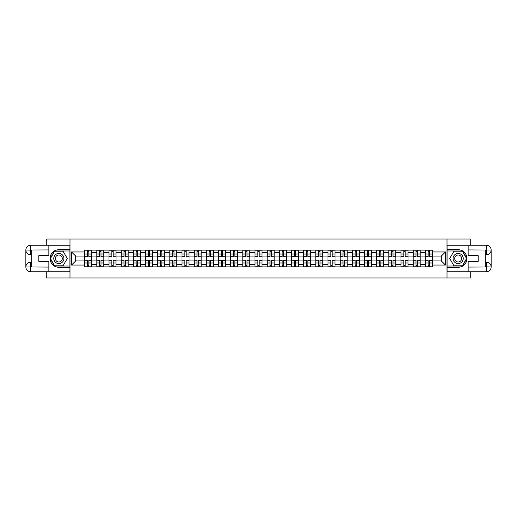 <?xml version="1.0" encoding="UTF-8"?>
<svg xmlns="http://www.w3.org/2000/svg" width="517" height="517" viewBox="0 0 517 517"><rect width="100%" height="100%" fill="white"/><g stroke="black" fill="none" stroke-linecap="round" stroke-linejoin="round"><path stroke-width="0.78" d="M46.75 271.761L46.75 277.997L470.25 277.997L470.25 271.761M470.25 245.239L470.25 239.003L46.75 239.003L46.75 245.239M96.821 266.882L96.821 252.496L91.677 252.496L91.677 266.882M91.677 252.496L91.677 250.118M96.821 252.496L96.821 250.118M103.839 250.118L103.839 266.882M108.99 266.882L108.99 250.118M116.008 250.118L116.008 266.882M121.159 266.882L121.159 250.118M128.177 250.118L128.177 266.882M133.321 266.882L133.321 250.118M140.34 250.118L140.34 266.882M145.49 266.882L145.49 250.118M152.509 250.118L152.509 266.882M157.659 266.882L157.659 250.118M164.677 250.118L164.677 266.882M169.822 266.882L169.822 250.118M176.84 250.118L176.84 266.882M181.99 266.882L181.99 250.118M189.009 250.118L189.009 266.882M194.159 266.882L194.159 250.118M201.178 250.118L201.178 266.882M206.322 266.882L206.322 250.118M213.34 250.118L213.34 266.882M218.491 266.882L218.491 250.118M225.509 250.118L225.509 266.882M230.66 266.882L230.66 250.118M237.678 250.118L237.678 266.882M242.822 266.882L242.822 250.118M249.84 250.118L249.84 266.882M254.991 266.882L254.991 250.118M262.009 250.118L262.009 266.882M267.16 266.882L267.16 250.118M274.178 250.118L274.178 266.882M279.322 266.882L279.322 250.118M286.34 250.118L286.34 266.882M291.491 266.882L291.491 250.118M298.509 250.118L298.509 266.882M303.66 266.882L303.66 250.118M310.678 250.118L310.678 266.882M315.822 266.882L315.822 250.118M322.841 250.118L322.841 266.882M327.991 266.882L327.991 250.118M335.01 250.118L335.01 266.882M340.16 266.882L340.16 250.118M347.178 250.118L347.178 266.882M352.323 266.882L352.323 250.118M359.341 250.118L359.341 266.882M364.491 266.882L364.491 250.118M371.51 250.118L371.51 266.882M376.66 266.882L376.66 250.118M383.679 250.118L383.679 266.882M388.823 266.882L388.823 250.118M395.841 250.118L395.841 266.882M400.992 266.882L400.992 250.118M408.01 250.118L408.01 266.882M413.161 266.882L413.161 250.118M420.179 250.118L420.179 266.882M425.323 266.882L425.323 250.118M425.323 260.917L420.179 260.917M413.161 260.917L408.01 260.917M400.992 260.917L395.841 260.917M388.823 260.917L383.679 260.917M376.66 260.917L371.51 260.917M364.491 260.917L359.341 260.917M352.323 260.917L347.178 260.917M340.16 260.917L335.01 260.917M327.991 260.917L322.841 260.917M315.822 260.917L310.678 260.917M303.66 260.917L298.509 260.917M291.491 260.917L286.34 260.917M279.322 260.917L274.178 260.917M267.16 260.917L262.009 260.917M254.991 260.917L249.84 260.917M242.822 260.917L237.678 260.917M230.66 260.917L225.509 260.917M218.491 260.917L213.34 260.917M206.322 260.917L201.178 260.917M194.159 260.917L189.009 260.917M181.99 260.917L176.84 260.917M169.822 260.917L164.677 260.917M157.659 260.917L152.509 260.917M145.49 260.917L140.34 260.917M133.321 260.917L128.177 260.917M121.159 260.917L116.008 260.917M108.99 260.917L103.839 260.917M96.821 260.917L91.677 260.917M425.323 256.083L420.179 256.083M413.161 256.083L408.01 256.083M400.992 256.083L395.841 256.083M388.823 256.083L383.679 256.083M376.66 256.083L371.51 256.083M364.491 256.083L359.341 256.083M352.323 256.083L347.178 256.083M340.16 256.083L335.01 256.083M327.991 256.083L322.841 256.083M315.822 256.083L310.678 256.083M303.66 256.083L298.509 256.083M291.491 256.083L286.34 256.083M279.322 256.083L274.178 256.083M267.16 256.083L262.009 256.083M254.991 256.083L249.84 256.083M242.822 256.083L237.678 256.083M230.66 256.083L225.509 256.083M218.491 256.083L213.34 256.083M206.322 256.083L201.178 256.083M194.159 256.083L189.009 256.083M181.99 256.083L176.84 256.083M169.822 256.083L164.677 256.083M157.659 256.083L152.509 256.083M145.49 256.083L140.34 256.083M133.321 256.083L128.177 256.083M121.159 256.083L116.008 256.083M108.99 256.083L103.839 256.083M96.821 256.083L91.677 256.083M75.689 260.917L84.659 260.917L84.659 256.083L75.689 256.083L75.689 260.917L71.553 265.053L71.553 251.947L84.659 251.947L84.659 256.083M432.341 256.083L432.341 260.917L441.311 260.917L441.311 256.083L432.341 256.083L432.341 250.118L84.659 250.118L84.659 251.947M432.341 251.947L445.447 251.947L445.447 265.053L432.341 265.053L432.341 260.917M84.659 260.917L84.659 266.882L432.341 266.882L432.341 265.053M84.659 265.053L71.553 265.053M447.005 277.997L447.005 239.003M69.995 277.997L69.995 239.003M88.827 265.712L87.502 265.712M87.502 251.288L88.827 251.288M100.996 265.712L99.671 265.712M99.671 251.288L100.996 251.288M113.165 265.712L111.834 265.712M111.834 251.288L113.165 251.288M125.327 265.712L124.002 265.712M124.002 251.288L125.327 251.288M137.496 265.712L136.171 265.712M136.171 251.288L137.496 251.288M149.665 265.712L148.334 265.712M148.334 251.288L149.665 251.288M161.827 265.712L160.503 265.712M160.503 251.288L161.827 251.288M173.996 265.712L172.672 265.712M172.672 251.288L173.996 251.288M186.165 265.712L184.834 265.712M184.834 251.288L186.165 251.288M198.328 265.712L197.003 265.712M197.003 251.288L198.328 251.288M210.497 265.712L209.172 265.712M209.172 251.288L210.497 251.288M222.665 265.712L221.334 265.712M221.334 251.288L222.665 251.288M234.828 265.712L233.503 265.712M233.503 251.288L234.828 251.288M246.997 265.712L245.672 265.712M245.672 251.288L246.997 251.288M259.166 265.712L257.834 265.712M257.834 251.288L259.166 251.288M271.328 265.712L270.003 265.712M270.003 251.288L271.328 251.288M283.497 265.712L282.172 265.712M282.172 251.288L283.497 251.288M295.666 265.712L294.335 265.712M294.335 251.288L295.666 251.288M307.828 265.712L306.503 265.712M306.503 251.288L307.828 251.288M319.997 265.712L318.672 265.712M318.672 251.288L319.997 251.288M332.166 265.712L330.835 265.712M330.835 251.288L332.166 251.288M344.328 265.712L343.004 265.712M343.004 251.288L344.328 251.288M356.497 265.712L355.173 265.712M355.173 251.288L356.497 251.288M368.666 265.712L367.335 265.712M367.335 251.288L368.666 251.288M380.829 265.712L379.504 265.712M379.504 251.288L380.829 251.288M392.998 265.712L391.673 265.712M391.673 251.288L392.998 251.288M405.166 265.712L403.835 265.712M403.835 251.288L405.166 251.288M417.329 265.712L416.004 265.712M416.004 251.288L417.329 251.288M429.498 265.712L428.173 265.712M428.173 251.288L429.498 251.288M71.553 251.947L75.689 256.083M441.311 260.917L445.447 265.053M441.311 256.083L445.447 251.947M88.827 256.658L91.638 256.826L88.827 256.826L88.827 250.196L91.638 250.196L84.698 250.196L87.502 250.196L87.502 256.826L84.698 256.826L84.698 250.196M91.638 256.658L91.638 250.196M87.502 251.21L88.827 251.21M87.502 260.342L84.698 260.174L87.502 260.174L87.502 266.804L84.698 266.804L91.638 266.804L88.827 266.804L88.827 260.174L91.638 260.174L91.638 266.804M84.698 260.342L84.698 266.804M88.827 265.79L87.502 265.79M100.996 256.658L103.801 256.826L100.996 256.826L100.996 250.196L103.801 250.196L96.86 250.196L99.671 250.196L99.671 256.826L96.86 256.826L96.86 250.196M103.801 256.658L103.801 250.196M99.671 251.21L100.996 251.21M113.165 256.658L115.97 256.826L113.165 256.826L113.165 250.196L115.97 250.196L109.029 250.196L111.834 250.196L111.834 256.826L109.029 256.826L109.029 250.196M115.97 256.658L115.97 250.196M111.834 251.21L113.165 251.21M31.699 254.797L30.645 254.797A4.795 4.795 0 0 1 25.85 250.041A4.795 4.795 0 0 1 30.645 245.239L69.918 245.239L69.918 249.724L58.841 249.724A8.776 8.776 0 0 0 50.065 258.5A8.776 8.776 0 0 0 58.841 267.276L69.918 267.276L69.918 271.761L30.645 271.761A4.795 4.795 0 0 1 25.85 266.959A4.795 4.795 0 0 1 30.645 262.203L31.699 262.203M69.918 267.276L69.918 249.724M48.856 245.239L48.856 255.734L38.794 255.734L38.794 261.266L48.856 261.266L48.856 271.761M30.645 254.797A4.795 4.795 0 0 1 25.85 250.041L30.645 250.118L30.645 254.797A4.795 4.795 0 0 1 25.85 250.041L25.85 266.959L48.856 267.082M30.645 267.082L30.645 271.761A4.795 4.795 0 0 1 25.85 266.959A4.795 4.795 0 0 1 30.645 262.203L30.645 266.882L31.699 266.882L31.699 250.118L30.645 250.118M69.918 250.971L54.498 250.971L50.149 258.5L54.498 266.029L69.918 266.029M485.301 262.203L486.355 262.203A4.795 4.795 0 0 1 491.15 266.959A4.795 4.795 0 0 1 486.355 271.761L447.082 271.761L447.082 267.276L458.159 267.276A8.776 8.776 0 0 0 466.935 258.5A8.776 8.776 0 0 0 458.159 249.724L447.082 249.724L447.082 245.239L486.355 245.239A4.795 4.795 0 0 1 491.15 250.041A4.795 4.795 0 0 1 486.355 254.797L485.301 254.797M447.082 249.724L447.082 267.276M468.143 271.761L468.143 261.266L478.206 261.266L478.206 255.734L468.143 255.734L468.143 245.239M486.355 262.203A4.795 4.795 0 0 1 491.15 266.959L486.355 266.882L486.355 262.203A4.795 4.795 0 0 1 491.15 266.959L491.15 250.041L468.143 249.918M486.355 249.918L486.355 245.239A4.795 4.795 0 0 1 491.15 250.041A4.795 4.795 0 0 1 486.355 254.797L486.355 250.118L485.301 250.118L485.301 266.882L486.355 266.882M447.082 266.029L462.502 266.029L466.851 258.5L462.502 250.971L447.082 250.971M53.768 258.5A5.067 5.067 0 0 0 58.841 263.567A5.067 5.067 0 0 0 63.908 258.5A5.067 5.067 0 0 0 58.841 253.433A5.067 5.067 0 0 0 53.768 258.5M55.371 258.5A3.47 3.47 0 0 0 58.841 261.97A3.47 3.47 0 0 0 62.311 258.5A3.47 3.47 0 0 0 58.841 255.03A3.47 3.47 0 0 0 55.371 258.5M63.048 251.21L67.262 258.5L63.048 265.79L54.628 265.79L50.42 258.5L54.628 251.21L63.048 251.21M453.092 258.5A5.067 5.067 0 0 0 458.159 263.567A5.067 5.067 0 0 0 463.232 258.5A5.067 5.067 0 0 0 458.159 253.433A5.067 5.067 0 0 0 453.092 258.5M454.689 258.5A3.47 3.47 0 0 0 458.159 261.97A3.47 3.47 0 0 0 461.629 258.5A3.47 3.47 0 0 0 458.159 255.03A3.47 3.47 0 0 0 454.689 258.5M462.372 251.21L466.58 258.5L462.372 265.79L453.952 265.79L449.738 258.5L453.952 251.21L462.372 251.21M99.671 260.342L96.86 260.174L99.671 260.174L99.671 266.804L96.86 266.804L103.801 266.804L100.996 266.804L100.996 260.174L103.801 260.174L103.801 266.804M96.86 260.342L96.86 266.804M100.996 265.79L99.671 265.79M111.834 260.342L109.029 260.174L111.834 260.174L111.834 266.804L109.029 266.804L115.97 266.804L113.165 266.804L113.165 260.174L115.97 260.174L115.97 266.804M109.029 260.342L109.029 266.804M113.165 265.79L111.834 265.79M125.327 256.658L128.138 256.826L125.327 256.826L125.327 250.196L128.138 250.196L121.198 250.196L124.002 250.196L124.002 256.826L121.198 256.826L121.198 250.196M128.138 256.658L128.138 250.196M124.002 251.21L125.327 251.21M137.496 256.658L140.301 256.826L137.496 256.826L137.496 250.196L140.301 250.196L133.36 250.196L136.171 250.196L136.171 256.826L133.36 256.826L133.36 250.196M140.301 256.658L140.301 250.196M136.171 251.21L137.496 251.21M149.665 256.658L152.47 256.826L149.665 256.826L149.665 250.196L152.47 250.196L145.529 250.196L148.334 250.196L148.334 256.826L145.529 256.826L145.529 250.196M152.47 256.658L152.47 250.196M148.334 251.21L149.665 251.21M124.002 260.342L121.198 260.174L124.002 260.174L124.002 266.804L121.198 266.804L128.138 266.804L125.327 266.804L125.327 260.174L128.138 260.174L128.138 266.804M121.198 260.342L121.198 266.804M125.327 265.79L124.002 265.79M136.171 260.342L133.36 260.174L136.171 260.174L136.171 266.804L133.36 266.804L140.301 266.804L137.496 266.804L137.496 260.174L140.301 260.174L140.301 266.804M133.36 260.342L133.36 266.804M137.496 265.79L136.171 265.79M148.334 260.342L145.529 260.174L148.334 260.174L148.334 266.804L145.529 266.804L152.47 266.804L149.665 266.804L149.665 260.174L152.47 260.174L152.47 266.804M145.529 260.342L145.529 266.804M149.665 265.79L148.334 265.79M161.827 256.658L164.639 256.826L161.827 256.826L161.827 250.196L164.639 250.196L157.698 250.196L160.503 250.196L160.503 256.826L157.698 256.826L157.698 250.196M164.639 256.658L164.639 250.196M160.503 251.21L161.827 251.21M160.503 260.342L157.698 260.174L160.503 260.174L160.503 266.804L157.698 266.804L164.639 266.804L161.827 266.804L161.827 260.174L164.639 260.174L164.639 266.804M157.698 260.342L157.698 266.804M161.827 265.79L160.503 265.79M173.996 256.658L176.801 256.826L173.996 256.826L173.996 250.196L176.801 250.196L169.86 250.196L172.672 250.196L172.672 256.826L169.86 256.826L169.86 250.196M176.801 256.658L176.801 250.196M172.672 251.21L173.996 251.21M172.672 260.342L169.86 260.174L172.672 260.174L172.672 266.804L169.86 266.804L176.801 266.804L173.996 266.804L173.996 260.174L176.801 260.174L176.801 266.804M169.86 260.342L169.86 266.804M173.996 265.79L172.672 265.79M186.165 256.658L188.97 256.826L186.165 256.826L186.165 250.196L188.97 250.196L182.029 250.196L184.834 250.196L184.834 256.826L182.029 256.826L182.029 250.196M188.97 256.658L188.97 250.196M184.834 251.21L186.165 251.21M184.834 260.342L182.029 260.174L184.834 260.174L184.834 266.804L182.029 266.804L188.97 266.804L186.165 266.804L186.165 260.174L188.97 260.174L188.97 266.804M182.029 260.342L182.029 266.804M186.165 265.79L184.834 265.79M198.328 256.658L201.139 256.826L198.328 256.826L198.328 250.196L201.139 250.196L194.198 250.196L197.003 250.196L197.003 256.826L194.198 256.826L194.198 250.196M201.139 256.658L201.139 250.196M197.003 251.21L198.328 251.21M197.003 260.342L194.198 260.174L197.003 260.174L197.003 266.804L194.198 266.804L201.139 266.804L198.328 266.804L198.328 260.174L201.139 260.174L201.139 266.804M194.198 260.342L194.198 266.804M198.328 265.79L197.003 265.79M210.497 256.658L213.301 256.826L210.497 256.826L210.497 250.196L213.301 250.196L206.361 250.196L209.172 250.196L209.172 256.826L206.361 256.826L206.361 250.196M213.301 256.658L213.301 250.196M209.172 251.21L210.497 251.21M222.665 256.658L225.47 256.826L222.665 256.826L222.665 250.196L225.47 250.196L218.529 250.196L221.334 250.196L221.334 256.826L218.529 256.826L218.529 250.196M225.47 256.658L225.47 250.196M221.334 251.21L222.665 251.21M234.828 256.658L237.639 256.826L234.828 256.826L234.828 250.196L237.639 250.196L230.698 250.196L233.503 250.196L233.503 256.826L230.698 256.826L230.698 250.196M237.639 256.658L237.639 250.196M233.503 251.21L234.828 251.21M246.997 256.658L249.801 256.826L246.997 256.826L246.997 250.196L249.801 250.196L242.861 250.196L245.672 250.196L245.672 256.826L242.861 256.826L242.861 250.196M249.801 256.658L249.801 250.196M245.672 251.21L246.997 251.21M259.166 256.658L261.97 256.826L259.166 256.826L259.166 250.196L261.97 250.196L255.03 250.196L257.834 250.196L257.834 256.826L255.03 256.826L255.03 250.196M261.97 256.658L261.97 250.196M257.834 251.21L259.166 251.21M271.328 256.658L274.139 256.826L271.328 256.826L271.328 250.196L274.139 250.196L267.199 250.196L270.003 250.196L270.003 256.826L267.199 256.826L267.199 250.196M274.139 256.658L274.139 250.196M270.003 251.21L271.328 251.21M209.172 260.342L206.361 260.174L209.172 260.174L209.172 266.804L206.361 266.804L213.301 266.804L210.497 266.804L210.497 260.174L213.301 260.174L213.301 266.804M206.361 260.342L206.361 266.804M210.497 265.79L209.172 265.79M221.334 260.342L218.529 260.174L221.334 260.174L221.334 266.804L218.529 266.804L225.47 266.804L222.665 266.804L222.665 260.174L225.47 260.174L225.47 266.804M218.529 260.342L218.529 266.804M222.665 265.79L221.334 265.79M233.503 260.342L230.698 260.174L233.503 260.174L233.503 266.804L230.698 266.804L237.639 266.804L234.828 266.804L234.828 260.174L237.639 260.174L237.639 266.804M230.698 260.342L230.698 266.804M234.828 265.79L233.503 265.79M245.672 260.342L242.861 260.174L245.672 260.174L245.672 266.804L242.861 266.804L249.801 266.804L246.997 266.804L246.997 260.174L249.801 260.174L249.801 266.804M242.861 260.342L242.861 266.804M246.997 265.79L245.672 265.79M257.834 260.342L255.03 260.174L257.834 260.174L257.834 266.804L255.03 266.804L261.97 266.804L259.166 266.804L259.166 260.174L261.97 260.174L261.97 266.804M255.03 260.342L255.03 266.804M259.166 265.79L257.834 265.79M270.003 260.342L267.199 260.174L270.003 260.174L270.003 266.804L267.199 266.804L274.139 266.804L271.328 266.804L271.328 260.174L274.139 260.174L274.139 266.804M267.199 260.342L267.199 266.804M271.328 265.79L270.003 265.79M283.497 256.658L286.302 256.826L283.497 256.826L283.497 250.196L286.302 250.196L279.361 250.196L282.172 250.196L282.172 256.826L279.361 256.826L279.361 250.196M286.302 256.658L286.302 250.196M282.172 251.21L283.497 251.21M282.172 260.342L279.361 260.174L282.172 260.174L282.172 266.804L279.361 266.804L286.302 266.804L283.497 266.804L283.497 260.174L286.302 260.174L286.302 266.804M279.361 260.342L279.361 266.804M283.497 265.79L282.172 265.79M295.666 256.658L298.471 256.826L295.666 256.826L295.666 250.196L298.471 250.196L291.53 250.196L294.335 250.196L294.335 256.826L291.53 256.826L291.53 250.196M298.471 256.658L298.471 250.196M294.335 251.21L295.666 251.21M294.335 260.342L291.53 260.174L294.335 260.174L294.335 266.804L291.53 266.804L298.471 266.804L295.666 266.804L295.666 260.174L298.471 260.174L298.471 266.804M291.53 260.342L291.53 266.804M295.666 265.79L294.335 265.79M307.828 256.658L310.639 256.826L307.828 256.826L307.828 250.196L310.639 250.196L303.699 250.196L306.503 250.196L306.503 256.826L303.699 256.826L303.699 250.196M310.639 256.658L310.639 250.196M306.503 251.21L307.828 251.21M306.503 260.342L303.699 260.174L306.503 260.174L306.503 266.804L303.699 266.804L310.639 266.804L307.828 266.804L307.828 260.174L310.639 260.174L310.639 266.804M303.699 260.342L303.699 266.804M307.828 265.79L306.503 265.79M319.997 256.658L322.802 256.826L319.997 256.826L319.997 250.196L322.802 250.196L315.861 250.196L318.672 250.196L318.672 256.826L315.861 256.826L315.861 250.196M322.802 256.658L322.802 250.196M318.672 251.21L319.997 251.21M318.672 260.342L315.861 260.174L318.672 260.174L318.672 266.804L315.861 266.804L322.802 266.804L319.997 266.804L319.997 260.174L322.802 260.174L322.802 266.804M315.861 260.342L315.861 266.804M319.997 265.79L318.672 265.79M332.166 256.658L334.971 256.826L332.166 256.826L332.166 250.196L334.971 250.196L328.03 250.196L330.835 250.196L330.835 256.826L328.03 256.826L328.03 250.196M334.971 256.658L334.971 250.196M330.835 251.21L332.166 251.21M330.835 260.342L328.03 260.174L330.835 260.174L330.835 266.804L328.03 266.804L334.971 266.804L332.166 266.804L332.166 260.174L334.971 260.174L334.971 266.804M328.03 260.342L328.03 266.804M332.166 265.79L330.835 265.79M344.328 256.658L347.14 256.826L344.328 256.826L344.328 250.196L347.14 250.196L340.199 250.196L343.004 250.196L343.004 256.826L340.199 256.826L340.199 250.196M347.14 256.658L347.14 250.196M343.004 251.21L344.328 251.21M343.004 260.342L340.199 260.174L343.004 260.174L343.004 266.804L340.199 266.804L347.14 266.804L344.328 266.804L344.328 260.174L347.14 260.174L347.14 266.804M340.199 260.342L340.199 266.804M344.328 265.79L343.004 265.79M356.497 256.658L359.302 256.826L356.497 256.826L356.497 250.196L359.302 250.196L352.361 250.196L355.173 250.196L355.173 256.826L352.361 256.826L352.361 250.196M359.302 256.658L359.302 250.196M355.173 251.21L356.497 251.21M355.173 260.342L352.361 260.174L355.173 260.174L355.173 266.804L352.361 266.804L359.302 266.804L356.497 266.804L356.497 260.174L359.302 260.174L359.302 266.804M352.361 260.342L352.361 266.804M356.497 265.79L355.173 265.79M368.666 256.658L371.471 256.826L368.666 256.826L368.666 250.196L371.471 250.196L364.53 250.196L367.335 250.196L367.335 256.826L364.53 256.826L364.53 250.196M371.471 256.658L371.471 250.196M367.335 251.21L368.666 251.21M367.335 260.342L364.53 260.174L367.335 260.174L367.335 266.804L364.53 266.804L371.471 266.804L368.666 266.804L368.666 260.174L371.471 260.174L371.471 266.804M364.53 260.342L364.53 266.804M368.666 265.79L367.335 265.79M380.829 256.658L383.64 256.826L380.829 256.826L380.829 250.196L383.64 250.196L376.699 250.196L379.504 250.196L379.504 256.826L376.699 256.826L376.699 250.196M383.64 256.658L383.64 250.196M379.504 251.21L380.829 251.21M379.504 260.342L376.699 260.174L379.504 260.174L379.504 266.804L376.699 266.804L383.64 266.804L380.829 266.804L380.829 260.174L383.64 260.174L383.64 266.804M376.699 260.342L376.699 266.804M380.829 265.79L379.504 265.79M392.998 256.658L395.802 256.826L392.998 256.826L392.998 250.196L395.802 250.196L388.862 250.196L391.673 250.196L391.673 256.826L388.862 256.826L388.862 250.196M395.802 256.658L395.802 250.196M391.673 251.21L392.998 251.21M391.673 260.342L388.862 260.174L391.673 260.174L391.673 266.804L388.862 266.804L395.802 266.804L392.998 266.804L392.998 260.174L395.802 260.174L395.802 266.804M388.862 260.342L388.862 266.804M392.998 265.79L391.673 265.79M405.166 256.658L407.971 256.826L405.166 256.826L405.166 250.196L407.971 250.196L401.03 250.196L403.835 250.196L403.835 256.826L401.03 256.826L401.03 250.196M407.971 256.658L407.971 250.196M403.835 251.21L405.166 251.21M403.835 260.342L401.03 260.174L403.835 260.174L403.835 266.804L401.03 266.804L407.971 266.804L405.166 266.804L405.166 260.174L407.971 260.174L407.971 266.804M401.03 260.342L401.03 266.804M405.166 265.79L403.835 265.79M417.329 256.658L420.14 256.826L417.329 256.826L417.329 250.196L420.14 250.196L413.199 250.196L416.004 250.196L416.004 256.826L413.199 256.826L413.199 250.196M420.14 256.658L420.14 250.196M416.004 251.21L417.329 251.21M416.004 260.342L413.199 260.174L416.004 260.174L416.004 266.804L413.199 266.804L420.14 266.804L417.329 266.804L417.329 260.174L420.14 260.174L420.14 266.804M413.199 260.342L413.199 266.804M417.329 265.79L416.004 265.79M429.498 256.658L432.302 256.826L429.498 256.826L429.498 250.196L432.302 250.196L425.362 250.196L428.173 250.196L428.173 256.826L425.362 256.826L425.362 250.196M432.302 256.658L432.302 250.196M428.173 251.21L429.498 251.21M428.173 260.342L425.362 260.174L428.173 260.174L428.173 266.804L425.362 266.804L432.302 266.804L429.498 266.804L429.498 260.174L432.302 260.174L432.302 266.804M425.362 260.342L425.362 266.804M429.498 265.79L428.173 265.79M413.161 252.496L408.01 252.496M400.992 252.496L395.841 252.496M388.823 252.496L383.679 252.496M376.66 252.496L371.51 252.496M364.491 252.496L359.341 252.496M352.323 252.496L347.178 252.496M340.16 252.496L335.01 252.496M327.991 252.496L322.841 252.496M315.822 252.496L310.678 252.496M303.66 252.496L298.509 252.496M291.491 252.496L286.34 252.496M279.322 252.496L274.178 252.496M267.16 252.496L262.009 252.496M254.991 252.496L249.84 252.496M242.822 252.496L237.678 252.496M230.66 252.496L225.509 252.496M218.491 252.496L213.34 252.496M206.322 252.496L201.178 252.496M194.159 252.496L189.009 252.496M181.99 252.496L176.84 252.496M169.822 252.496L164.677 252.496M157.659 252.496L152.509 252.496M145.49 252.496L140.34 252.496M133.321 252.496L128.177 252.496M121.159 252.496L116.008 252.496M108.99 252.496L103.839 252.496M425.323 252.496L420.179 252.496M413.161 264.504L408.01 264.504M400.992 264.504L395.841 264.504M388.823 264.504L383.679 264.504M376.66 264.504L371.51 264.504M364.491 264.504L359.341 264.504M352.323 264.504L347.178 264.504M340.16 264.504L335.01 264.504M327.991 264.504L322.841 264.504M315.822 264.504L310.678 264.504M303.66 264.504L298.509 264.504M291.491 264.504L286.34 264.504M279.322 264.504L274.178 264.504M267.16 264.504L262.009 264.504M254.991 264.504L249.84 264.504M242.822 264.504L237.678 264.504M230.66 264.504L225.509 264.504M218.491 264.504L213.34 264.504M206.322 264.504L201.178 264.504M194.159 264.504L189.009 264.504M181.99 264.504L176.84 264.504M169.822 264.504L164.677 264.504M157.659 264.504L152.509 264.504M145.49 264.504L140.34 264.504M133.321 264.504L128.177 264.504M121.159 264.504L116.008 264.504M108.99 264.504L103.839 264.504M96.821 264.504L91.677 264.504M425.323 264.504L420.179 264.504M88.827 254.028L91.638 254.028M84.698 256.658L87.502 256.658M84.698 254.028L87.502 254.028M87.502 262.972L84.698 262.972M91.638 260.342L88.827 260.342M91.638 262.972L88.827 262.972M100.996 254.028L103.801 254.028M96.86 256.658L99.671 256.658M96.86 254.028L99.671 254.028M113.165 254.028L115.97 254.028M109.029 256.658L111.834 256.658M109.029 254.028L111.834 254.028M48.856 249.918L30.535 250.002M25.85 266.959A4.795 4.795 0 0 1 30.645 262.203M25.85 250.041A4.795 4.795 0 0 1 30.645 245.239L30.645 249.918M468.143 267.082L486.465 266.998M491.15 250.041A4.795 4.795 0 0 1 486.355 254.797M491.15 266.959A4.795 4.795 0 0 1 486.355 271.761L486.355 267.082M99.671 262.972L96.86 262.972M103.801 260.342L100.996 260.342M103.801 262.972L100.996 262.972M111.834 262.972L109.029 262.972M115.97 260.342L113.165 260.342M115.97 262.972L113.165 262.972M125.327 254.028L128.138 254.028M121.198 256.658L124.002 256.658M121.198 254.028L124.002 254.028M137.496 254.028L140.301 254.028M133.36 256.658L136.171 256.658M133.36 254.028L136.171 254.028M149.665 254.028L152.47 254.028M145.529 256.658L148.334 256.658M145.529 254.028L148.334 254.028M124.002 262.972L121.198 262.972M128.138 260.342L125.327 260.342M128.138 262.972L125.327 262.972M136.171 262.972L133.36 262.972M140.301 260.342L137.496 260.342M140.301 262.972L137.496 262.972M148.334 262.972L145.529 262.972M152.47 260.342L149.665 260.342M152.47 262.972L149.665 262.972M161.827 254.028L164.639 254.028M157.698 256.658L160.503 256.658M157.698 254.028L160.503 254.028M160.503 262.972L157.698 262.972M164.639 260.342L161.827 260.342M164.639 262.972L161.827 262.972M173.996 254.028L176.801 254.028M169.86 256.658L172.672 256.658M169.86 254.028L172.672 254.028M172.672 262.972L169.86 262.972M176.801 260.342L173.996 260.342M176.801 262.972L173.996 262.972M186.165 254.028L188.97 254.028M182.029 256.658L184.834 256.658M182.029 254.028L184.834 254.028M184.834 262.972L182.029 262.972M188.97 260.342L186.165 260.342M188.97 262.972L186.165 262.972M198.328 254.028L201.139 254.028M194.198 256.658L197.003 256.658M194.198 254.028L197.003 254.028M197.003 262.972L194.198 262.972M201.139 260.342L198.328 260.342M201.139 262.972L198.328 262.972M210.497 254.028L213.301 254.028M206.361 256.658L209.172 256.658M206.361 254.028L209.172 254.028M222.665 254.028L225.47 254.028M218.529 256.658L221.334 256.658M218.529 254.028L221.334 254.028M234.828 254.028L237.639 254.028M230.698 256.658L233.503 256.658M230.698 254.028L233.503 254.028M246.997 254.028L249.801 254.028M242.861 256.658L245.672 256.658M242.861 254.028L245.672 254.028M259.166 254.028L261.97 254.028M255.03 256.658L257.834 256.658M255.03 254.028L257.834 254.028M271.328 254.028L274.139 254.028M267.199 256.658L270.003 256.658M267.199 254.028L270.003 254.028M209.172 262.972L206.361 262.972M213.301 260.342L210.497 260.342M213.301 262.972L210.497 262.972M221.334 262.972L218.529 262.972M225.47 260.342L222.665 260.342M225.47 262.972L222.665 262.972M233.503 262.972L230.698 262.972M237.639 260.342L234.828 260.342M237.639 262.972L234.828 262.972M245.672 262.972L242.861 262.972M249.801 260.342L246.997 260.342M249.801 262.972L246.997 262.972M257.834 262.972L255.03 262.972M261.97 260.342L259.166 260.342M261.97 262.972L259.166 262.972M270.003 262.972L267.199 262.972M274.139 260.342L271.328 260.342M274.139 262.972L271.328 262.972M283.497 254.028L286.302 254.028M279.361 256.658L282.172 256.658M279.361 254.028L282.172 254.028M282.172 262.972L279.361 262.972M286.302 260.342L283.497 260.342M286.302 262.972L283.497 262.972M295.666 254.028L298.471 254.028M291.53 256.658L294.335 256.658M291.53 254.028L294.335 254.028M294.335 262.972L291.53 262.972M298.471 260.342L295.666 260.342M298.471 262.972L295.666 262.972M307.828 254.028L310.639 254.028M303.699 256.658L306.503 256.658M303.699 254.028L306.503 254.028M306.503 262.972L303.699 262.972M310.639 260.342L307.828 260.342M310.639 262.972L307.828 262.972M319.997 254.028L322.802 254.028M315.861 256.658L318.672 256.658M315.861 254.028L318.672 254.028M318.672 262.972L315.861 262.972M322.802 260.342L319.997 260.342M322.802 262.972L319.997 262.972M332.166 254.028L334.971 254.028M328.03 256.658L330.835 256.658M328.03 254.028L330.835 254.028M330.835 262.972L328.03 262.972M334.971 260.342L332.166 260.342M334.971 262.972L332.166 262.972M344.328 254.028L347.14 254.028M340.199 256.658L343.004 256.658M340.199 254.028L343.004 254.028M343.004 262.972L340.199 262.972M347.14 260.342L344.328 260.342M347.14 262.972L344.328 262.972M356.497 254.028L359.302 254.028M352.361 256.658L355.173 256.658M352.361 254.028L355.173 254.028M355.173 262.972L352.361 262.972M359.302 260.342L356.497 260.342M359.302 262.972L356.497 262.972M368.666 254.028L371.471 254.028M364.53 256.658L367.335 256.658M364.53 254.028L367.335 254.028M367.335 262.972L364.53 262.972M371.471 260.342L368.666 260.342M371.471 262.972L368.666 262.972M380.829 254.028L383.64 254.028M376.699 256.658L379.504 256.658M376.699 254.028L379.504 254.028M379.504 262.972L376.699 262.972M383.64 260.342L380.829 260.342M383.64 262.972L380.829 262.972M392.998 254.028L395.802 254.028M388.862 256.658L391.673 256.658M388.862 254.028L391.673 254.028M391.673 262.972L388.862 262.972M395.802 260.342L392.998 260.342M395.802 262.972L392.998 262.972M405.166 254.028L407.971 254.028M401.03 256.658L403.835 256.658M401.03 254.028L403.835 254.028M403.835 262.972L401.03 262.972M407.971 260.342L405.166 260.342M407.971 262.972L405.166 262.972M417.329 254.028L420.14 254.028M413.199 256.658L416.004 256.658M413.199 254.028L416.004 254.028M416.004 262.972L413.199 262.972M420.14 260.342L417.329 260.342M420.14 262.972L417.329 262.972M429.498 254.028L432.302 254.028M425.362 256.658L428.173 256.658M425.362 254.028L428.173 254.028M428.173 262.972L425.362 262.972M432.302 260.342L429.498 260.342M432.302 262.972L429.498 262.972"/></g></svg>
